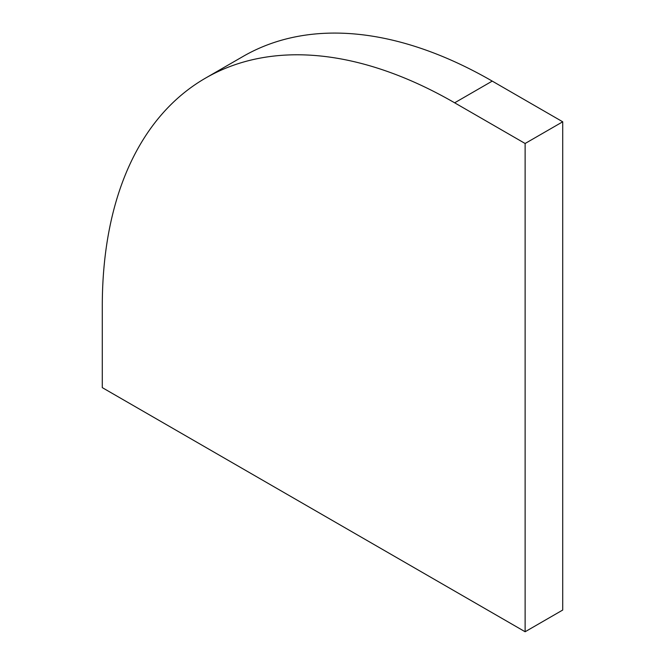<?xml version="1.0" encoding="UTF-8"?>
<svg xmlns="http://www.w3.org/2000/svg" width="665" height="665" viewBox="0 0 665 665"><rect width="100%" height="100%" fill="white"/><g stroke="black" fill="none" stroke-linecap="round" stroke-linejoin="round"><path stroke-width="1" d="M492.241 81.105A498.326 287.704 60 0 0 243.082 56.425L205.493 78.129A498.326 287.704 60 0 0 102.285 306.249L102.285 387.629L525.126 631.75L525.126 143.49L454.652 102.809L492.241 81.105L562.715 121.795L562.715 610.046L525.126 631.75M205.493 78.129A498.326 287.704 60 0 1 454.652 102.809M525.126 143.49L562.715 121.795"/></g></svg>

